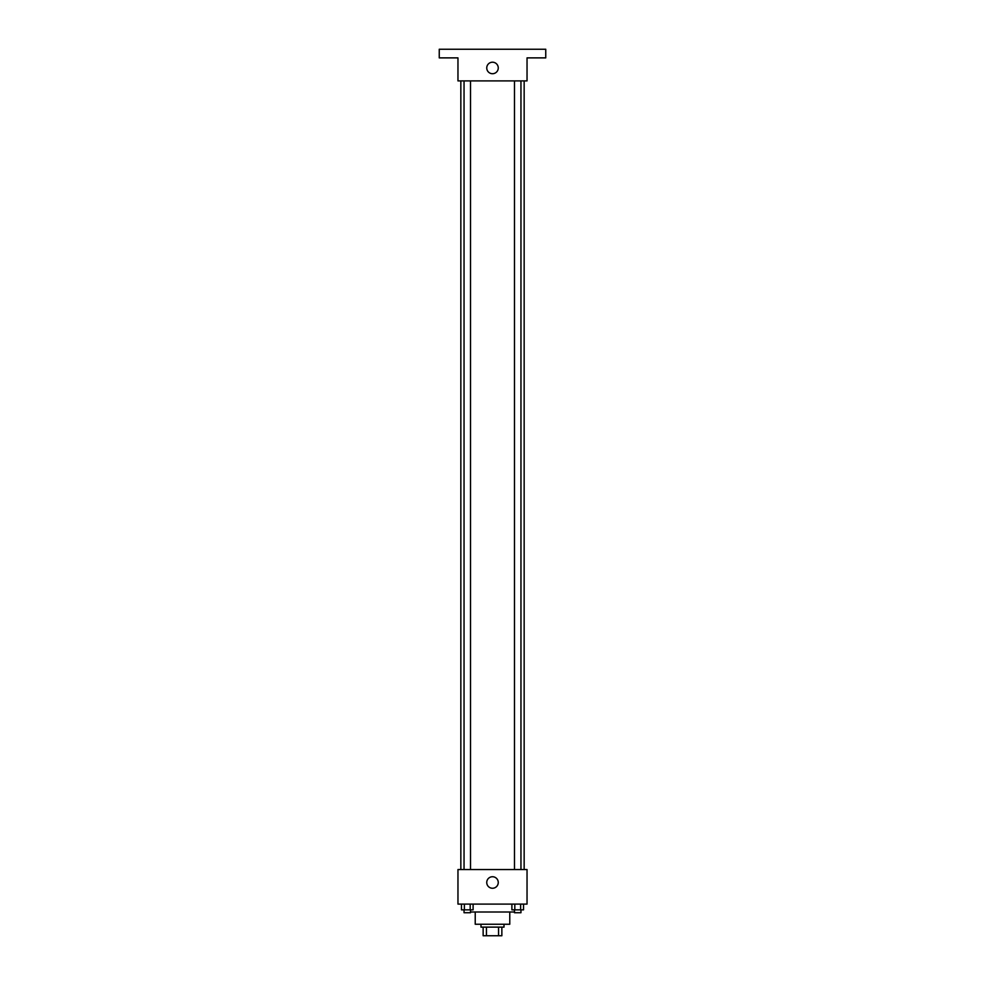 <?xml version="1.0" encoding="UTF-8"?>
<svg xmlns="http://www.w3.org/2000/svg" width="985" height="985" viewBox="0 0 985 985"><rect width="100%" height="100%" fill="white"/><g stroke="black" fill="none" stroke-linecap="round" stroke-linejoin="round"><path stroke-width="1.48" d="M498.558 927.119L498.558 935.75L483.142 935.75L483.142 927.119M498.558 935.75L501.858 935.75L501.858 927.119L501.858 935.75M504.012 924.238L504.012 927.119L480.988 927.119L480.988 924.238M486.442 927.119L486.442 935.75M509.774 911.999L509.774 924.238L475.226 924.238L475.226 911.999M514.478 911.999L470.522 911.999M527.037 904.095L457.963 904.095L457.963 869.546L527.037 869.546L527.037 904.095M498.262 882.498A5.762 5.762 0 0 1 489.619 887.485A5.762 5.762 0 0 1 489.619 877.512A5.762 5.762 0 0 1 498.262 882.498M524.155 80.905L524.155 869.546M514.478 869.546L514.478 80.905M470.522 80.905L470.522 869.546M527.037 80.905L457.963 80.905L457.963 57.881L439.248 57.881L439.248 49.25L545.752 49.25L545.752 57.881L527.037 57.881L527.037 80.905M498.262 67.953A5.762 5.762 0 0 1 489.619 72.939A5.762 5.762 0 0 1 489.619 62.978A5.762 5.762 0 0 1 498.262 67.953M523.527 904.095L523.527 909.845L511.892 909.845L511.892 904.095M520.622 904.095L520.622 909.845M514.81 904.095L514.81 909.845M520.954 909.845L520.954 912.726L514.478 912.726L514.478 909.845M473.108 904.095L473.108 909.845L461.473 909.845L461.473 904.095M470.19 904.095L470.19 909.845M464.378 904.095L464.378 909.845M470.522 909.845L470.522 912.726L464.046 912.726L464.046 909.845M460.845 80.905L460.845 869.546M520.954 869.546L520.954 80.905M464.046 80.905L464.046 869.546"/></g></svg>
